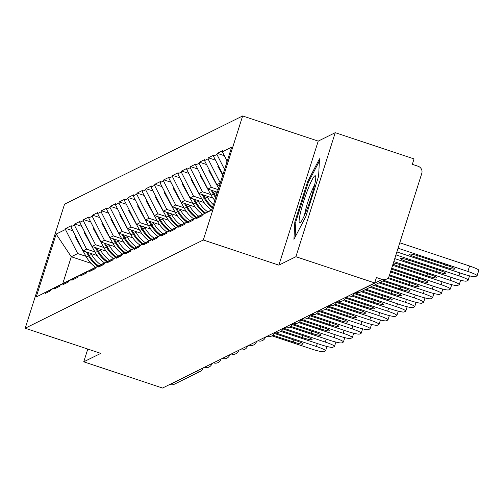 <?xml version="1.0" encoding="UTF-8"?>
<svg xmlns="http://www.w3.org/2000/svg" width="504" height="504" viewBox="0 0 504 504"><rect width="100%" height="100%" fill="white"/><g stroke="black" fill="none" stroke-linecap="round" stroke-linejoin="round"><path stroke-width="0.76" d="M242.651 115.958L64.55 204.189L25.2 328.23L203.307 239.999L242.651 115.958L318.219 141.114L278.876 265.148L295.898 256.712L335.242 132.678L318.219 141.114M335.242 132.678L414.049 158.905L412.329 164.329L418.087 166.251A5.733 5.651 63.6 0 1 421.766 173.471L389.302 275.808A5.733 5.651 63.6 0 1 386.448 279.147L360.568 291.967A5.733 5.651 63.6 0 1 356.309 292.257L382.183 279.437L376.425 277.521L374.705 282.946L295.898 256.712M91.029 263.321L71.278 256.75L56.165 234.095L36.206 297.02L45.492 292.421L45.146 293.504L50.57 290.814L50.917 289.731L78.221 275.946M56.165 234.095L65.451 229.496L65.791 228.413L72.897 230.775M97.184 255.553L83.135 250.879L70.875 226.813L71.221 225.723L65.791 228.413M70.875 226.813L74.359 225.086L74.705 223.996L81.805 226.365M106.092 251.143L92.043 246.462L79.79 222.396L80.13 221.313L74.705 223.996M79.79 222.396L83.273 220.67L83.614 219.587L90.72 221.949M115.007 246.727L100.957 242.052L88.698 217.98L89.044 216.896L83.614 219.587M88.698 217.98L92.182 216.254L92.528 215.17L99.628 217.533M123.915 242.311L109.866 237.636L97.606 213.564L97.952 212.48L92.528 215.17M97.606 213.564L101.096 211.838L101.436 210.754L108.543 213.123M132.829 237.901L118.774 233.22L106.52 209.154L106.867 208.07L101.436 210.754M106.52 209.154L110.004 207.428L110.351 206.344L117.451 208.706M141.737 233.484L127.688 228.81L115.429 204.737L115.775 203.654L110.351 206.344M115.429 204.737L118.912 203.011L119.259 201.928L126.359 204.29M150.646 229.068L136.597 224.393L124.343 200.321L124.683 199.238L119.259 201.928M124.343 200.321L127.827 198.595L128.167 197.511L135.274 199.874M159.56 224.658L145.511 219.977L133.251 195.911L133.598 194.821L128.167 197.511M133.251 195.911L136.735 194.185L137.082 193.101L144.182 195.464M168.468 220.242L154.419 215.567L142.166 191.495L142.506 190.411L137.082 193.101M142.166 191.495L145.65 189.769L145.99 188.685L153.096 191.048M177.383 215.825L163.334 211.151L151.074 187.078L151.421 185.995L145.99 188.685M151.074 187.078L154.558 185.352L154.904 184.269L162.004 186.631M186.291 211.409L172.242 206.734L159.988 182.668L160.329 181.579L154.904 184.269M159.988 182.668L163.472 180.942L163.813 179.852L170.919 182.221M195.206 206.999L181.157 202.325L168.897 178.252L169.243 177.169L163.813 179.852M168.897 178.252L172.381 176.526L172.727 175.442L179.827 177.805M204.114 202.583L190.065 197.908L177.805 173.836L178.151 172.752L172.727 175.442M177.805 173.836L181.289 172.11L181.635 171.026L188.735 173.389M213.022 198.167L198.973 193.492L186.719 169.426L187.06 168.336L181.635 171.026M186.719 169.426L190.203 167.7L190.55 166.61L197.65 168.979M217.35 192.226L207.887 189.076L195.628 165.01L195.974 163.926L190.55 166.61M195.628 165.01L199.112 163.283L199.458 162.2L206.558 164.562M219.467 185.554L216.796 184.666L204.542 160.593L204.882 159.51L199.458 162.2M204.542 160.593L208.026 158.867L208.366 157.784L215.473 160.146M222.9 174.737L213.45 156.177L213.797 155.093L208.366 157.784M213.45 156.177L216.934 154.451L217.281 153.367L224.381 155.73M227.184 161.23L222.365 151.767L222.705 150.683L217.281 153.367M222.365 151.767L231.645 147.168L211.686 210.092L202.4 214.685L211.737 209.935M50.917 289.731L54.4 288.005L54.054 289.088L59.485 286.404L59.825 285.321L63.309 283.594L62.968 284.678L68.393 281.988L68.739 280.904L72.223 279.178L71.877 280.262L77.307 277.572L77.647 276.488L81.131 274.762L80.791 275.846L86.215 273.162L86.562 272.078L90.046 270.352L89.699 271.435L95.124 268.745L95.47 267.662L98.954 265.936L98.614 267.019L104.038 264.329L104.378 263.245L107.869 261.519L107.522 262.603L112.946 259.919L113.293 258.829L116.777 257.103L116.43 258.193L121.861 255.503L122.201 254.419L125.685 252.693L125.345 253.777L130.769 251.087L131.116 250.003L134.6 248.277L134.253 249.36L139.684 246.677L140.024 245.587L143.508 243.86L143.167 244.95L148.592 242.26L148.938 241.177L152.422 239.45L152.076 240.534L157.5 237.844L157.847 236.76L161.33 235.034L160.99 236.118L166.414 233.428L166.761 232.344L170.245 230.618L169.898 231.701L175.323 229.018L175.669 227.934L179.153 226.208L178.807 227.291L184.237 224.601L184.577 223.518L188.061 221.792L187.721 222.875L193.145 220.185L193.492 219.101L196.976 217.375L196.629 218.459L202.06 215.775L202.4 214.685M94.935 251.924L86.619 249.152L83.135 250.879M86.619 249.152L74.359 225.086M54.4 288.005L78.126 275.915M103.849 247.508L95.527 244.736L92.043 246.462M59.825 285.321L87.129 271.53M95.527 244.736L83.273 220.67M63.309 283.594L87.041 271.498M112.757 243.092L104.441 240.326L100.957 242.052M68.739 280.904L96.043 267.114M104.441 240.326L92.182 216.254M72.223 279.178L95.949 267.082M121.666 238.682L113.35 235.91L109.866 237.636M77.647 276.488L104.952 262.704M113.35 235.91L101.096 211.838M81.131 274.762L104.863 262.672M130.58 234.266L122.264 231.493L118.774 233.22M86.562 272.078L113.866 258.287M122.264 231.493L110.004 207.428M90.046 270.352L113.772 258.256M139.488 229.849L131.172 227.083L127.688 228.81M95.47 267.662L122.774 253.871M131.172 227.083L118.912 203.011M98.954 265.936L122.686 253.84M148.403 225.433L140.081 222.667L136.597 224.393M104.378 263.245L131.689 249.455M140.081 222.667L127.827 198.595M107.869 261.519L131.594 249.43M157.311 221.023L148.995 218.251L145.511 219.977M113.293 258.829L140.597 245.045M148.995 218.251L136.735 194.185M116.777 257.103L140.503 245.013M166.226 216.607L157.903 213.841L154.419 215.567M122.201 254.419L149.505 240.629M157.903 213.841L145.65 189.769M125.685 252.693L149.417 240.597M175.134 212.19L166.818 209.425L163.334 211.151M131.116 250.003L158.42 236.212M166.818 209.425L154.558 185.352M134.6 248.277L158.325 236.187M184.042 207.78L175.726 205.008L172.242 206.734M140.024 245.587L167.328 231.802M175.726 205.008L163.472 180.942M143.508 243.86L167.24 231.771M192.956 203.364L184.64 200.598L181.157 202.325M148.938 241.177L176.243 227.386M184.64 200.598L172.381 176.526M152.422 239.45L176.148 227.354M201.865 198.948L193.549 196.182L190.065 197.908M157.847 236.76L185.151 222.97M193.549 196.182L181.289 172.11M161.33 235.034L185.062 222.938M210.779 194.538L202.457 191.766L198.973 193.492M166.761 232.344L194.065 218.56M202.457 191.766L190.203 167.7M170.245 230.618L193.971 218.528M218.175 189.617L211.371 187.349L207.887 189.076M175.669 227.934L202.973 214.143M211.371 187.349L199.112 163.283M179.153 226.208L202.879 214.112M220.298 182.939L216.796 184.666M184.577 223.518L188.061 221.792M220.279 182.939L208.026 158.867M224.576 169.457L216.934 154.451M193.492 219.101L211.781 209.784M196.976 217.375L211.762 209.84M382.183 279.437A5.733 5.651 63.6 0 0 386.448 279.147M87.79 349.058L83.746 361.809L162.553 388.042L374.705 282.946M203.118 367.945L203.093 368.021A5.733 0.668 -162.4 0 1 203.03 368.084A5.733 5.651 -116.4 0 1 200.176 371.423L174.296 384.243A5.733 5.651 -116.4 0 1 170.037 384.533L169.798 384.451M83.746 361.809L100.768 353.38L25.2 328.23M278.876 265.148L203.307 239.999M86.027 256.334L77.704 253.569L71.278 256.75L62.792 283.513L69.313 280.356M77.704 253.569L65.451 229.496M45.492 292.421L69.218 280.331M36.206 297.02L62.792 283.513M293.933 239.381L305.84 216.499L318.616 176.205L319.498 158.785L307.598 181.667L294.815 221.962L293.933 239.381M295.861 222.308L294.815 221.962M308.53 181.976L307.598 181.667M477.08 275.764A11.46 1.336 -162.4 0 0 467.87 271.448L469.589 266.024A11.46 1.336 17.6 0 1 478.8 270.339L477.08 275.764A11.46 1.336 -162.4 0 1 476.954 275.89L475.411 276.652A11.46 1.336 -162.4 0 1 462.899 273.911L396.875 251.937M467.87 271.448L398.053 248.214M419.404 256.265A8.978 1.046 -162.4 0 0 409.506 254.218A8.978 1.046 -162.4 0 0 416.72 257.594L444.793 266.937A8.978 1.046 -162.4 0 0 454.69 268.985A8.978 1.046 -162.4 0 0 447.476 265.608L419.404 256.265M469.589 266.024L399.779 242.789M226.888 162.162L226.674 161.765L227.083 161.538M227.077 161.57L226.674 161.765M469.539 275.852L468.166 280.174A11.46 1.336 -162.4 0 1 468.04 280.306L466.496 281.068A11.46 1.336 -162.4 0 1 453.991 278.321L394.758 258.609M468.166 280.174A11.46 1.336 -162.4 0 0 458.961 275.864L395.936 254.885M410.495 260.681A8.978 1.046 -162.4 0 0 400.598 258.628A8.978 1.046 -162.4 0 0 407.812 262.011L435.878 271.354A8.978 1.046 -162.4 0 0 445.775 273.401A8.978 1.046 -162.4 0 0 438.562 270.018L410.495 260.681M222.755 175.184L217.759 166.181L218.371 165.841M218.389 165.873L217.759 166.181M460.631 280.268L459.257 284.59A11.46 1.336 -162.4 0 1 459.131 284.716L457.588 285.484A11.46 1.336 -162.4 0 1 445.076 282.738L392.641 265.287M459.257 284.59A11.46 1.336 -162.4 0 0 450.047 280.274L393.819 261.563M393.019 264.09A8.978 1.046 -162.4 0 0 398.897 266.421L426.97 275.764A8.978 1.046 -162.4 0 0 436.867 277.817A8.978 1.046 -162.4 0 0 429.654 274.434L401.587 265.091A8.978 1.046 -162.4 0 0 393.378 262.956M218.629 188.206L208.851 170.598L209.462 170.257M209.475 170.289L208.851 170.598M451.716 284.678L450.349 289.006A11.46 1.336 -162.4 0 1 450.217 289.132L448.673 289.894A11.46 1.336 -162.4 0 1 436.168 287.154L390.524 271.958M450.349 289.006A11.46 1.336 -162.4 0 0 441.139 284.691L391.702 268.235M390.795 271.108L418.055 280.18A8.978 1.046 -162.4 0 0 427.959 282.227A8.978 1.046 -162.4 0 0 420.739 278.851L392.673 269.508A8.978 1.046 -162.4 0 0 391.425 269.104M215.939 196.673A31.324 30.883 -116.4 0 1 214.061 193.694L212.316 190.556M216.89 193.681A31.324 30.883 -116.4 0 1 216.26 192.604L215.756 191.696M214.761 200.39A31.324 30.883 -116.4 0 1 211.119 195.149L199.937 175.008L200.548 174.667M200.567 174.699L199.937 175.008M215.63 197.644A31.324 30.883 -116.4 0 1 213.318 194.059L211.157 190.166M442.808 289.094L441.435 293.423A11.46 1.336 -162.4 0 1 441.309 293.548L439.765 294.311A11.46 1.336 -162.4 0 1 427.253 291.57L387.614 278.372M441.435 293.423A11.46 1.336 -162.4 0 0 432.224 289.107L389.586 274.913M388.307 277.66L409.147 284.596A8.978 1.046 -162.4 0 0 419.044 286.644A8.978 1.046 -162.4 0 0 411.831 283.267L389.315 275.77M212.625 207.119A31.324 30.883 -116.4 0 1 205.147 198.11L203.408 194.966M213.375 204.75A31.324 30.883 -116.4 0 1 207.352 197.02L206.848 196.113M211.39 209.897A31.324 30.883 -116.4 0 1 202.211 199.565L191.029 179.424L191.64 179.084M191.652 179.115L191.029 179.424M212.379 207.894A31.324 30.883 -116.4 0 1 204.41 198.475L202.243 194.582M433.894 293.511L432.526 297.832A11.46 1.336 -162.4 0 1 432.394 297.965L430.857 298.727A11.46 1.336 -162.4 0 1 418.345 295.98L378.939 282.864M432.526 297.832A11.46 1.336 -162.4 0 0 423.316 293.517L383.909 280.407M380.079 282.303L400.233 289.006A8.978 1.046 -162.4 0 0 410.136 291.06A8.978 1.046 -162.4 0 0 402.923 287.677L382.769 280.967M205.456 212.877A31.324 30.883 -116.4 0 1 196.239 202.52L194.494 199.382M207.629 211.768A31.324 30.883 -116.4 0 1 198.437 201.43L197.933 200.529M202.482 214.313A31.324 30.883 -116.4 0 1 193.297 203.981L182.114 183.84L182.725 183.5M182.744 183.532L182.114 183.84M204.725 213.255A31.324 30.883 -116.4 0 1 195.495 202.892L193.334 198.998M300.491 212.669A24.828 2.961 -71.6 0 0 300.353 222.56A24.828 2.961 -71.6 0 0 314.376 185.976A24.828 2.961 -71.6 0 0 315.693 176.476A24.828 2.961 -71.6 0 0 309.298 185.831A24.828 2.961 -71.6 0 0 300.491 212.669M314.628 184.905A18.799 2.243 -71.6 0 0 305.456 210.521A18.799 2.243 -71.6 0 0 304.555 215.177M295.111 237.107L295.905 221.489L308.284 182.448L319.378 161.129M424.985 297.921L423.612 302.249A11.46 1.336 -162.4 0 1 423.486 302.375L421.942 303.143A11.46 1.336 -162.4 0 1 409.437 300.397L370.031 287.28M423.612 302.249A11.46 1.336 -162.4 0 0 414.401 297.933L374.995 284.817M371.171 286.713L391.325 293.423A8.978 1.046 -162.4 0 0 401.222 295.47A8.978 1.046 -162.4 0 0 394.008 292.093L373.855 285.384M196.547 217.293A31.324 30.883 -116.4 0 1 187.331 206.936L185.585 203.799M198.721 216.184A31.324 30.883 -116.4 0 1 189.529 205.846L189.025 204.939M193.567 218.723A31.324 30.883 -116.4 0 1 184.388 208.391L173.206 188.257L173.817 187.916L173.206 188.257M195.81 217.665A31.324 30.883 -116.4 0 1 186.587 207.302L184.426 203.408M416.077 302.337L414.704 306.665A11.46 1.336 -162.4 0 1 414.578 306.791L413.034 307.553A11.46 1.336 -162.4 0 1 400.522 304.813L361.116 291.696M414.704 306.665A11.46 1.336 -162.4 0 0 405.493 302.35L366.087 289.233M362.263 291.129L382.416 297.839A8.978 1.046 -162.4 0 0 392.314 299.886A8.978 1.046 -162.4 0 0 385.1 296.51L364.946 289.8M187.633 221.71A31.324 30.883 -116.4 0 1 178.416 211.352L176.677 208.209M189.806 220.601A31.324 30.883 -116.4 0 1 180.615 210.262L180.111 209.355M184.659 223.14A31.324 30.883 -116.4 0 1 175.474 212.808L164.298 192.667L164.903 192.326M164.921 192.358L164.298 192.667M186.902 222.081A31.324 30.883 -116.4 0 1 177.673 211.718L175.512 207.824M407.163 306.753L405.789 311.075A11.46 1.336 -162.4 0 1 405.663 311.207L404.12 311.97A11.46 1.336 -162.4 0 1 391.614 309.223L352.164 296.094M405.789 311.075A11.46 1.336 -162.4 0 0 396.585 306.766L354.74 292.837M353.027 295.438L373.502 302.249A8.978 1.046 -162.4 0 0 383.399 304.303A8.978 1.046 -162.4 0 0 376.186 300.919L354.318 293.643M178.725 226.12A31.324 30.883 -116.4 0 1 169.508 215.762L167.763 212.625M180.898 225.011A31.324 30.883 -116.4 0 1 171.707 214.673L171.203 213.772M175.745 227.556A31.324 30.883 -116.4 0 1 166.566 217.224L155.383 197.083L155.994 196.743M156.007 196.774L155.383 197.083M177.988 226.498A31.324 30.883 -116.4 0 1 168.764 216.134L166.603 212.241M398.255 311.17L396.881 315.491A11.46 1.336 -162.4 0 1 396.755 315.617L395.212 316.386A11.46 1.336 -162.4 0 1 382.7 313.639L343.256 300.51M396.881 315.491A11.46 1.336 -162.4 0 0 387.671 311.176L345.826 297.253M344.112 299.849L364.594 306.665A8.978 1.046 -162.4 0 0 374.491 308.713A8.978 1.046 -162.4 0 0 367.277 305.336L345.41 298.059M169.81 230.536A31.324 30.883 -116.4 0 1 160.593 220.179L158.855 217.041M171.984 229.427A31.324 30.883 -116.4 0 1 162.792 219.089L162.294 218.182M166.837 231.966A31.324 30.883 -116.4 0 1 157.651 221.634L146.475 201.499L147.086 201.159M147.099 201.184L146.475 201.499M169.079 230.908A31.324 30.883 -116.4 0 1 159.85 220.544L157.689 216.651M389.34 315.58L387.973 319.908A11.46 1.336 -162.4 0 1 387.841 320.034L386.297 320.796A11.46 1.336 -162.4 0 1 373.792 318.055L334.347 304.926M387.973 319.908A11.46 1.336 -162.4 0 0 378.762 315.592L336.918 301.663M335.204 304.265L355.679 311.081A8.978 1.046 -162.4 0 0 365.583 313.129A8.978 1.046 -162.4 0 0 358.363 309.752L336.496 302.469M160.902 234.952A31.324 30.883 -116.4 0 1 151.685 224.595L149.94 221.451M163.076 233.843A31.324 30.883 -116.4 0 1 153.884 223.505L153.38 222.598M157.928 236.382A31.324 30.883 -116.4 0 1 148.743 226.05L137.56 205.909L138.172 205.569M138.19 205.601L137.56 205.909M160.165 235.324A31.324 30.883 -116.4 0 1 150.942 224.96L148.781 221.067M380.432 319.996L379.058 324.318A11.46 1.336 -162.4 0 1 378.932 324.45L377.389 325.212A11.46 1.336 -162.4 0 1 364.877 322.466L325.433 309.336M379.058 324.318A11.46 1.336 -162.4 0 0 369.848 320.008L328.003 306.079M326.29 308.681L346.771 315.491A8.978 1.046 -162.4 0 0 356.668 317.545A8.978 1.046 -162.4 0 0 349.455 314.162L327.587 306.886M151.988 239.362A31.324 30.883 -116.4 0 1 142.771 229.005L141.032 225.868M154.161 238.253A31.324 30.883 -116.4 0 1 144.969 227.915L144.472 227.014M149.014 240.799A31.324 30.883 -116.4 0 1 139.828 230.467L128.652 210.326L129.263 209.985M129.276 210.017L128.652 210.326M151.257 239.74A31.324 30.883 -116.4 0 1 142.034 229.377L139.866 225.483M371.517 324.412L370.15 328.734A11.46 1.336 -162.4 0 1 370.018 328.86L368.481 329.629A11.46 1.336 -162.4 0 1 355.969 326.882L316.525 313.753M370.15 328.734A11.46 1.336 -162.4 0 0 360.94 324.419L319.095 310.495M317.381 313.091L337.856 319.908A8.978 1.046 -162.4 0 0 347.76 321.955A8.978 1.046 -162.4 0 0 340.546 318.578L318.679 311.302M143.079 243.779A31.324 30.883 -116.4 0 1 133.862 233.421L132.117 230.284M145.253 242.67A31.324 30.883 -116.4 0 1 136.061 232.331L135.557 231.431M140.106 245.215A31.324 30.883 -116.4 0 1 130.92 234.877L119.738 214.742L120.349 214.402M120.368 214.427L119.738 214.742M142.342 244.15A31.324 30.883 -116.4 0 1 133.119 233.787L130.958 229.893M362.609 328.822L361.236 333.15A11.46 1.336 -162.4 0 1 361.11 333.276L359.566 334.039A11.46 1.336 -162.4 0 1 347.061 331.298L307.61 318.169M361.236 333.15A11.46 1.336 -162.4 0 0 352.025 328.835L310.18 314.906M308.473 317.507L328.948 324.324A8.978 1.046 -162.4 0 0 338.846 326.371A8.978 1.046 -162.4 0 0 331.632 322.995L309.765 315.718M134.171 248.195A31.324 30.883 -116.4 0 1 124.954 237.838L123.209 234.694M136.345 247.086A31.324 30.883 -116.4 0 1 127.153 236.748L126.649 235.841M131.191 249.625A31.324 30.883 -116.4 0 1 122.012 239.293L110.83 219.152L111.441 218.812M111.453 218.843L110.83 219.152M133.434 248.567A31.324 30.883 -116.4 0 1 124.211 238.203L122.05 234.31M353.701 333.239L352.327 337.56A11.46 1.336 -162.4 0 1 352.201 337.693L350.658 338.455A11.46 1.336 -162.4 0 1 338.146 335.708L298.702 322.585M352.327 337.56A11.46 1.336 -162.4 0 0 343.117 333.251L301.272 319.322M299.559 321.924L320.04 328.74A8.978 1.046 -162.4 0 0 329.937 330.788A8.978 1.046 -162.4 0 0 322.724 327.405L300.856 320.128M125.257 252.605A31.324 30.883 -116.4 0 1 116.04 242.248L114.295 239.11M127.43 251.502A31.324 30.883 -116.4 0 1 118.238 241.164L117.734 240.257M122.283 254.041A31.324 30.883 -116.4 0 1 113.098 243.709L101.915 223.568L102.526 223.228M102.545 223.259L101.915 223.568M124.526 252.983A31.324 30.883 -116.4 0 1 115.296 242.619L113.135 238.726M344.786 337.655L343.413 341.977A11.46 1.336 -162.4 0 1 343.287 342.103L341.744 342.871A11.46 1.336 -162.4 0 1 329.238 340.124L289.787 326.995M343.413 341.977A11.46 1.336 -162.4 0 0 334.209 337.661L292.364 323.738M290.651 326.334L311.125 333.15A8.978 1.046 -162.4 0 0 321.023 335.204A8.978 1.046 -162.4 0 0 313.809 331.821L291.942 324.544M116.348 257.021A31.324 30.883 -116.4 0 1 107.132 246.664L105.386 243.526M118.522 255.912A31.324 30.883 -116.4 0 1 109.33 245.574L108.826 244.673M113.368 258.457A31.324 30.883 -116.4 0 1 104.189 248.119L93.007 227.984L93.618 227.644M93.631 227.676L93.007 227.984M115.611 257.393A31.324 30.883 -116.4 0 1 106.388 247.036L104.227 243.142M335.878 342.065L334.505 346.393A11.46 1.336 -162.4 0 1 334.379 346.519L332.835 347.281A11.46 1.336 -162.4 0 1 320.323 344.541L280.879 331.411M334.505 346.393A11.46 1.336 -162.4 0 0 325.294 342.077L283.45 328.148M281.736 330.75L302.217 337.567A8.978 1.046 -162.4 0 0 312.115 339.614A8.978 1.046 -162.4 0 0 304.901 336.237L283.034 328.961M107.434 261.437A31.324 30.883 -116.4 0 1 98.217 251.08L96.478 247.943M109.607 260.329A31.324 30.883 -116.4 0 1 100.416 249.99L99.918 249.083M104.46 262.868A31.324 30.883 -116.4 0 1 95.275 252.536L84.099 232.394L84.71 232.054M84.722 232.086L84.099 232.394M106.703 261.809A31.324 30.883 -116.4 0 1 97.474 251.446L95.313 247.552M326.964 346.481L325.597 350.809A11.46 1.336 -162.4 0 1 325.464 350.935L323.921 351.697A11.46 1.336 -162.4 0 1 311.415 348.957L271.971 335.828M325.597 350.809A11.46 1.336 -162.4 0 0 316.386 346.494L274.541 332.564M272.828 335.166L293.303 341.983A8.978 1.046 -162.4 0 0 303.206 344.03A8.978 1.046 -162.4 0 0 295.987 340.654L274.119 333.371M98.526 265.847A31.324 30.883 -116.4 0 1 89.309 255.496L87.564 252.353M100.699 264.745A31.324 30.883 -116.4 0 1 91.508 254.407L91.003 253.499M95.552 267.284A31.324 30.883 -116.4 0 1 86.367 256.952L75.184 236.811L75.795 236.471M75.814 236.502L75.184 236.811M97.789 266.225A31.324 30.883 -116.4 0 1 88.565 255.862L86.404 251.969M170.037 384.533L195.672 371.637M203.087 367.964A5.733 0.668 -162.4 0 1 203.093 368.021A5.733 5.733 0 0 1 200.176 371.423A5.733 5.651 -116.4 0 1 195.911 371.713A5.733 0.687 -71.6 0 0 196.232 371.36M347.105 296.617L347.306 296.68A5.733 0.687 108.4 0 0 347.395 296.667A5.733 0.687 -71.6 0 0 347.716 296.314M354.602 292.906L354.577 292.975A5.733 5.733 0 0 1 347.306 296.68A5.733 0.687 108.4 0 1 347.243 296.617M338.197 301.033L338.398 301.096A5.733 0.687 108.4 0 0 338.486 301.083A5.733 0.687 -71.6 0 0 338.808 300.731M345.694 297.316L345.668 297.392A5.733 5.733 0 0 1 338.398 301.096A5.733 0.687 108.4 0 1 338.335 301.033M336.691 301.871A5.733 0.668 -162.4 0 0 336.754 301.808A5.733 0.668 -162.4 0 0 336.754 301.745L336.754 301.808A5.733 5.733 0 0 1 329.484 305.512A5.733 0.687 108.4 0 1 329.421 305.449M329.288 305.443L329.484 305.512A5.733 0.687 108.4 0 0 329.572 305.5A5.733 0.687 -71.6 0 0 329.899 305.141M320.374 309.859L320.576 309.922A5.733 0.687 108.4 0 0 320.664 309.916A5.733 0.687 -71.6 0 0 320.985 309.557M327.871 306.149L327.846 306.224A5.733 5.733 0 0 1 320.576 309.922A5.733 0.687 108.4 0 1 320.512 309.859M311.466 314.276L311.661 314.339A5.733 0.687 108.4 0 0 311.749 314.326A5.733 0.687 -71.6 0 0 312.077 313.973M318.956 310.558L318.938 310.634A5.733 5.733 0 0 1 311.661 314.339A5.733 0.687 108.4 0 1 311.598 314.276M302.551 318.685L302.753 318.755A5.733 0.687 108.4 0 0 302.841 318.742A5.733 0.687 -71.6 0 0 303.162 318.383M310.048 314.975L310.023 315.05A5.733 5.733 0 0 1 302.753 318.755A5.733 0.687 108.4 0 1 302.69 318.692M293.643 323.102L293.845 323.171A5.733 0.687 108.4 0 0 293.933 323.159A5.733 0.687 -71.6 0 0 294.254 322.799M301.134 319.391L301.115 319.467A5.733 5.733 0 0 1 293.845 323.171A5.733 0.687 108.4 0 1 293.775 323.108M284.728 327.518L284.93 327.581A5.733 0.687 108.4 0 0 285.018 327.569A5.733 0.687 -71.6 0 0 285.34 327.216M292.226 323.801L292.2 323.877A5.733 5.733 0 0 1 284.93 327.581A5.733 0.687 108.4 0 1 284.867 327.518M275.82 331.928L276.022 331.997A5.733 0.687 108.4 0 0 276.11 331.985A5.733 0.687 -71.6 0 0 276.431 331.626M283.317 328.217L283.292 328.293A5.733 5.733 0 0 1 276.022 331.997A5.733 0.687 108.4 0 1 275.959 331.934M266.912 336.344L267.107 336.414A5.733 0.687 108.4 0 0 267.196 336.401A5.733 0.687 -71.6 0 0 267.523 336.042M274.403 332.634L274.378 332.709A5.733 5.733 0 0 1 267.107 336.414A5.733 0.687 108.4 0 1 267.044 336.351M257.998 340.761L258.199 340.824A5.733 0.687 108.4 0 0 258.287 340.811A5.733 0.687 -71.6 0 0 258.609 340.458M265.495 337.05L265.469 337.119A5.733 5.733 0 0 1 258.199 340.824A5.733 0.687 108.4 0 1 258.136 340.761M256.492 341.599A5.733 0.668 -162.4 0 0 256.555 341.536A5.733 0.668 -162.4 0 0 256.555 341.473L256.555 341.536A5.733 5.733 0 0 1 249.285 345.24A5.733 0.687 108.4 0 1 249.222 345.177M249.089 345.177L249.285 345.24A5.733 0.687 108.4 0 0 249.373 345.227A5.733 0.687 -71.6 0 0 249.701 344.875M240.175 349.587L240.377 349.656A5.733 0.687 108.4 0 0 240.465 349.644A5.733 0.687 -71.6 0 0 240.786 349.285M247.672 345.876L247.647 345.952A5.733 5.733 0 0 1 240.377 349.656A5.733 0.687 108.4 0 1 240.314 349.593M231.267 354.003L231.462 354.066A5.733 0.687 108.4 0 0 231.556 354.054A5.733 0.687 -71.6 0 0 231.878 353.701M238.757 350.293L238.738 350.362A5.733 5.733 0 0 1 231.462 354.066A5.733 0.687 108.4 0 1 231.399 354.003M222.352 358.42L222.554 358.483A5.733 0.687 108.4 0 0 222.642 358.47A5.733 0.687 -71.6 0 0 222.963 358.117M229.849 354.703L229.824 354.778A5.733 5.733 0 0 1 222.554 358.483A5.733 0.687 108.4 0 1 222.491 358.42M213.444 362.83L213.646 362.899A5.733 0.687 108.4 0 0 213.734 362.886A5.733 0.687 -71.6 0 0 214.055 362.527M220.941 359.119L220.916 359.195A5.733 5.733 0 0 1 213.646 362.899A5.733 0.687 108.4 0 1 213.576 362.836M204.536 367.246L204.731 367.315A5.733 0.687 108.4 0 0 204.819 367.303A5.733 0.687 -71.6 0 0 205.141 366.944M212.026 363.535L212.001 363.611A5.733 5.733 0 0 1 204.731 367.315A5.733 0.687 108.4 0 1 204.668 367.252M416.72 257.594L417.35 255.61M444.793 266.937L445.429 264.928M458.961 275.864L459.894 272.91M407.812 262.011L408.442 260.026M435.878 271.354L436.514 269.338M450.047 280.274L450.986 277.326M398.897 266.421L399.527 264.442M426.97 275.764L427.606 273.754M216.26 192.604L214.061 193.694M213.318 194.059L211.119 195.149M441.139 284.691L442.071 281.736M418.055 280.18L418.698 278.17M207.352 197.02L205.147 198.11M204.41 198.475L202.211 199.565M432.224 289.107L433.163 286.152M409.147 284.596L409.784 282.58M198.437 201.43L196.239 202.52M195.495 202.892L193.297 203.981M423.316 293.517L424.255 290.569M400.233 289.006L400.875 286.997M189.529 205.846L187.331 206.936M186.587 207.302L184.388 208.391M414.401 297.933L415.34 294.979M391.325 293.423L391.961 291.413M180.615 210.262L178.416 211.352M177.673 211.718L175.474 212.808M405.493 302.35L406.432 299.395M382.416 297.839L383.053 295.823M171.707 214.673L169.508 215.762M168.764 216.134L166.566 217.224M396.585 306.766L397.517 303.811M373.502 302.249L374.138 300.239M162.792 219.089L160.593 220.179M159.85 220.544L157.651 221.634M387.671 311.176L388.609 308.228M364.594 306.665L365.23 304.655M153.884 223.505L151.685 224.595M150.942 224.96L148.743 226.05M378.762 315.592L379.695 312.637M355.679 311.081L356.322 309.072M144.969 227.915L142.771 229.005M142.034 229.377L139.828 230.467M369.848 320.008L370.786 317.054M346.771 315.491L347.407 313.482M136.061 232.331L133.862 233.421M133.119 233.787L130.92 234.877M360.94 324.419L361.872 321.47M337.856 319.908L338.499 317.898M127.153 236.748L124.954 237.838M124.211 238.203L122.012 239.293M352.025 328.835L352.964 325.88M328.948 324.324L329.584 322.314M118.238 241.164L116.04 242.248M115.296 242.619L113.098 243.709M343.117 333.251L344.056 330.296M320.04 328.74L320.676 326.724M109.33 245.574L107.132 246.664M106.388 247.036L104.189 248.119M334.209 337.661L335.141 334.713M311.125 333.15L311.762 331.141M100.416 249.99L98.217 251.08M97.474 251.446L95.275 252.536M325.294 342.077L326.233 339.123M302.217 337.567L302.854 335.557M91.508 254.407L89.309 255.496M88.565 255.862L86.367 256.952M316.386 346.494L317.318 343.539M293.303 341.983L293.945 339.967M356.019 292.2L356.221 292.27A5.733 5.733 0 0 0 360.568 291.967"/></g></svg>
